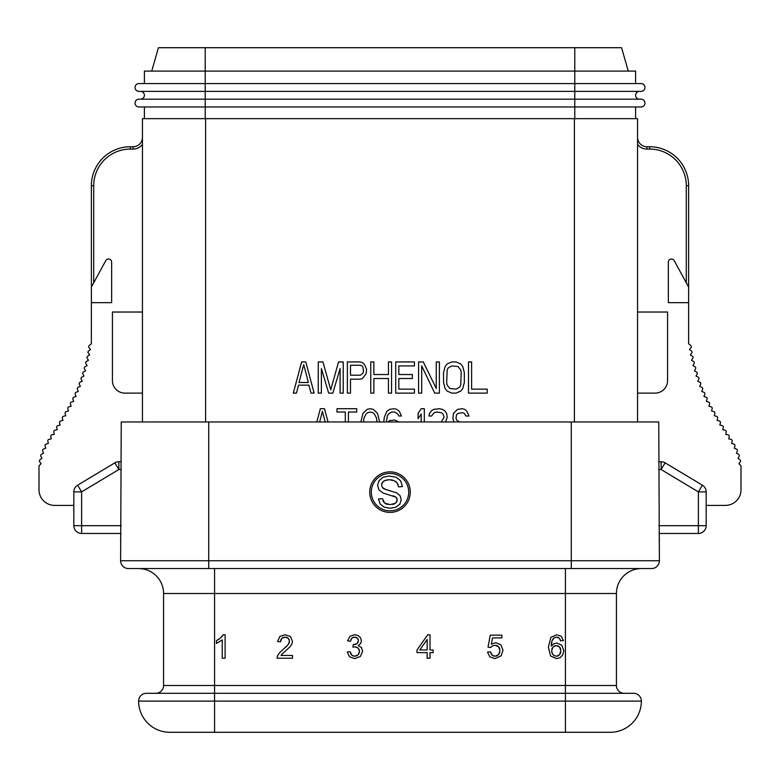 <?xml version="1.0" encoding="UTF-8"?>
<svg xmlns="http://www.w3.org/2000/svg" width="780" height="780" viewBox="0 0 780 780"><rect width="100%" height="100%" fill="white"/><g stroke="black" fill="none" stroke-linecap="round" stroke-linejoin="round"><path stroke-width="1.17" d="M93.717 282.789L93.717 185.718A36.65 36.65 0 0 1 130.357 149.068L130.357 146.737A38.98 38.98 0 0 0 91.377 185.718L91.377 287.079L105.787 260.637A3.12 3.12 0 0 1 111.647 262.129L111.647 302.669L91.377 302.669L91.377 185.718A38.98 38.98 0 0 1 130.357 146.737L133.088 146.737A9.36 9.36 0 0 0 142.447 137.377L142.447 118.667L637.553 118.667L637.553 421.97M142.447 421.97L142.447 118.667M647.303 568.552L651.592 568.552A7.8 7.8 0 0 0 659.383 560.752L120.617 560.752A7.8 7.8 0 0 0 128.407 568.552L651.592 568.552A7.8 7.8 0 0 0 659.383 560.752L658.759 421.97L121.241 421.97L120.617 560.752A7.8 7.8 0 0 0 128.407 568.552L132.697 568.552M121.241 469.531L118.872 469.531L81.627 491.878L81.627 533.462L120.851 533.462L120.676 536.513M121.192 525.671L73.827 525.671A7.8 7.8 0 0 0 81.627 533.462A7.8 7.8 0 0 1 73.827 525.671L73.827 491.878L81.627 491.878L77.62 485.189A7.8 7.8 0 0 0 73.827 491.878M121.241 461.731L118.872 461.731A7.8 7.8 0 0 0 114.865 462.842L77.62 485.189M635.602 118.667L635.602 106.967M635.602 83.577L635.602 71.097L144.397 71.097L144.397 83.577L205.208 83.577L205.208 91.377L641.062 91.377A3.9 3.9 0 0 0 644.962 87.477A3.9 3.9 0 0 0 641.062 83.577L138.938 83.577A3.9 3.9 0 0 0 135.037 87.477A3.9 3.9 0 0 0 138.938 91.377L205.208 91.377L205.208 99.167L138.938 99.167A3.9 3.9 0 0 0 135.037 103.067A3.9 3.9 0 0 0 138.938 106.967L205.208 106.967L144.397 106.967L144.397 118.667M328.039 421.97L324.509 408.71L320.346 408.71L316.816 421.97M305.789 361.93L301.636 361.93L293.319 393.12L296.439 393.12L298.516 385.154L308.909 385.154L310.986 393.12L314.106 393.12L305.789 361.93M303.712 364.582L308.392 382.502L299.032 382.502L303.712 364.582M340.099 368.569L340.099 393.12L343.219 393.12L343.219 361.93L338.54 361.93L330.74 389.805L322.949 361.93L318.269 361.93L318.269 393.12L321.389 393.12L321.389 368.569L328.663 393.12L332.826 393.12L340.099 368.569M366.61 369.232L364.533 364.582L362.447 362.593L359.853 361.93L347.373 361.93L347.373 393.12L350.493 393.12L350.493 379.187L359.853 379.187L362.447 378.524L366.093 373.873L366.61 369.232M360.37 375.2L350.493 375.2L350.493 365.245L360.37 365.245L361.93 365.908L362.973 367.244L363.49 371.221L362.973 373.21L360.37 375.2M373.883 393.12L373.883 378.524L388.44 378.524L388.44 393.12L391.56 393.12L391.56 361.93L388.44 361.93L388.44 374.536L373.883 374.536L373.883 361.93L370.763 361.93L370.763 393.12L373.883 393.12M414.433 389.142L398.834 389.142L398.834 378.524L412.347 378.524L412.347 374.536L398.834 374.536L398.834 365.908L414.433 365.908L414.433 361.93L395.714 361.93L395.714 393.12L414.433 393.12L414.433 389.142M421.707 393.12L421.707 365.908L434.704 393.12L439.384 393.12L439.384 361.93L436.264 361.93L436.264 388.469L423.267 361.93L418.587 361.93L418.587 393.12L421.707 393.12M451.854 361.93L447.174 363.919L445.097 366.581L443.537 372.548L443.537 382.502L445.097 388.469L447.174 391.131L451.854 393.12L456.017 393.12L460.697 391.131L462.774 388.469L464.334 382.502L464.334 372.548L462.774 366.581L460.697 363.919L456.017 361.93L451.854 361.93M451.854 365.908L458.094 366.581L460.697 369.895L461.214 372.548L460.697 385.154L459.654 387.143L456.017 389.142L449.777 388.469L447.174 385.154L446.657 382.502L447.174 369.895L448.217 367.906L451.854 365.908M468.488 361.93L468.488 393.12L487.207 393.12L487.207 389.142L471.607 389.142L471.607 361.93L468.488 361.93M319.654 421.97L322.423 411.372L325.192 421.97M348.416 421.97L348.416 412.035L356.733 412.035L356.733 408.71L336.979 408.71L336.979 412.035L345.296 412.035L345.296 421.97M379.606 421.97L377.52 413.361L373.366 409.373L370.247 408.71L367.127 409.373L362.973 413.361L360.886 421.97M363.49 421.97L364.006 418.002L366.093 414.024L367.653 412.698L370.247 412.035L372.85 412.698L374.41 414.024L376.486 418.002L377.003 421.97M386.363 421.97L387.397 416.013L388.44 414.024L391.56 412.035L394.68 412.035L397.8 414.024L398.834 416.013L401.437 416.013L399.36 411.372L396.757 409.373L394.163 408.71L389.483 409.373L386.88 411.372L384.286 417.339L383.76 421.97M398.99 421.97L394.68 419.991L389.483 420.654L387.943 421.97M424.31 421.97L424.31 408.71L421.19 408.71L418.07 413.361L418.07 418.665L421.19 414.024L421.19 421.97M445.624 421.97L447.174 417.339L446.657 413.361L444.581 410.699L442.504 409.373L439.384 408.71L433.66 409.373L431.584 410.699L429.507 413.361L428.981 416.013L431.584 416.013L434.187 412.698L436.781 412.035L441.46 412.698L443.02 414.024L444.064 417.339L441.285 421.97M459.615 421.97L456.534 419.991L456.017 418.002L456.534 414.687L458.094 413.361L462.774 412.698L464.334 413.361L465.894 416.013L469.014 416.013L466.927 411.372L464.851 409.373L462.257 408.71L457.577 409.373L453.414 413.361L452.897 418.665L453.921 421.97M686.283 282.789L686.283 185.718A36.65 36.65 0 0 0 649.642 149.068L646.913 149.068A11.7 11.7 0 0 1 637.553 144.397L637.553 118.667M641.375 701.103A31.19 31.19 0 0 1 610.184 732.293L169.816 732.293A31.19 31.19 0 0 1 138.626 701.103A7.8 7.8 0 0 1 146.425 693.303L633.575 693.303A7.8 7.8 0 0 1 641.375 701.103L138.626 701.103A31.19 31.19 0 0 0 169.816 732.293M635.563 569.244L638.293 568.747L635.563 569.244M565.432 568.552L565.432 593.502L616.424 593.502A24.95 24.95 0 0 1 641.375 568.552A24.95 24.95 0 0 0 616.424 593.502L616.424 685.503A7.8 7.8 0 0 0 624.224 693.303A7.8 7.8 0 0 1 616.424 685.503L565.432 685.503L565.432 732.293M595.842 568.552L631.712 568.552M141.707 568.747A24.95 24.95 0 0 0 138.626 568.552A24.95 24.95 0 0 1 141.707 568.747L138.626 568.552A24.95 24.95 0 0 1 163.576 593.502L163.576 685.503A7.8 7.8 0 0 1 155.776 693.303M551.323 643.861L551.606 642.086M552.64 639.522L553.351 638.576M554.161 637.855L556.569 637.094L559.435 638.332L560.527 640.78L563.384 640.556L561.259 636.285L556.745 634.735L550.856 637.406L548.35 647.273L550.612 655.99L556.471 658.612L560.235 657.608L562.838 654.722L563.803 650.627L561.775 645.167L556.891 643.042L553.742 643.802L551.207 646.152L552.016 640.741L554.161 637.855L556.569 637.094M557.661 637.231L558.587 637.63M559.845 638.888L560.216 639.688M490.708 647.507L492.463 645.879L494.969 645.245L498.576 646.669L499.97 650.539L498.537 654.693L495.017 656.253L492.073 655.151L490.523 651.836L487.51 652.09L489.801 656.838L495.017 658.612L501.169 655.785L503.012 650.286L500.906 644.836L495.739 642.71L491.322 644.173L492.58 637.894L501.91 637.894L501.91 635.144L490.279 635.144L488.017 647.156L490.708 647.507L492.463 645.879L494.969 645.245M496.421 645.421L497.581 645.899M499.307 647.663L499.785 648.911M499.785 652.275L499.288 653.62M497.484 655.58L496.343 656.077M493.886 656.126L492.073 655.151M491.41 654.381L490.883 653.299M350.747 639.922L351.234 638.888M352.628 637.572L353.535 637.221M355.748 637.221L356.645 637.572M357.991 638.898L358.342 639.736M358.293 642.018L357.006 643.695L354.9 644.543M353.584 656.126L351.799 655.19L350.123 651.661L347.256 652.041L349.567 656.799L354.685 658.632L360.331 656.506L362.573 651.31L361.423 647.546L358.195 645.548L360.613 643.568L361.423 640.809L360.555 637.796L358.108 635.563L354.578 634.735L349.937 636.324L347.539 640.789L350.415 641.306L351.848 638.137L354.647 637.094L357.396 638.137L358.469 640.75L357.006 643.695L353.243 644.621L352.921 647.146L354.949 646.825L358.235 648.121L359.365 650.091M356.245 646.981L358.235 648.121L359.522 651.368L358.127 654.859L354.705 656.253L351.799 655.19M359.356 652.714L358.898 653.845M357.123 655.629L356.021 656.087M351.146 654.41L350.571 653.26M281.785 654.391L289.965 646.844L291.886 643.987L292.451 641.228L290.491 636.597L285.158 634.735L279.844 636.47L277.573 641.492L280.517 641.803L281.785 638.352L285.1 637.104L288.278 638.293L289.507 641.16L288.161 644.621L279.24 653.114L277.349 656.214L277.027 658.222L292.49 658.222L292.49 655.453L281.014 655.453L281.375 654.927M282.945 653.211L283.861 652.402M280.683 640.341L281.112 639.23M282.662 637.689L283.725 637.27M286.387 637.25L287.41 637.65M288.971 639.151L289.36 640.078M289.38 642.174L288.961 643.325M287.089 645.889L285.402 647.517M222.68 635.69L221.851 636.733M219.492 638.849L218.098 639.756M551.928 652.548L551.733 651.631M551.831 649.135L552.289 647.956M553.995 646.191L555.067 645.742M557.563 645.742L558.617 646.201M560.245 647.946L560.693 649.184M560.693 652.49L560.235 653.776M558.587 655.629L557.583 656.097M556.433 656.253L554.044 655.561L552.279 653.484L551.655 650.637L553.01 646.981L556.316 645.577L559.572 646.981L560.859 650.803L559.553 654.791L556.433 656.253L554.044 655.561M553.351 655.015L552.776 654.342M146.25 569.751L146.24 569.741A24.95 24.95 0 0 0 144.436 569.244A24.95 24.95 0 0 1 146.24 569.741M163.576 593.502A24.95 24.95 0 0 0 146.562 569.849A24.95 24.95 0 0 1 163.576 593.502L214.568 593.502L214.568 732.293M120.617 540.481L120.617 538.6M658.808 525.671L698.373 525.671L698.373 533.462L659.149 533.462L659.324 536.513M659.383 538.6L659.383 540.481M658.759 469.531L661.128 469.531L698.373 491.878L702.38 485.189A7.8 7.8 0 0 1 706.173 491.878L698.373 491.878L698.373 525.671L706.173 525.671L706.173 491.878A7.8 7.8 0 0 0 702.38 485.189L665.135 462.842A7.8 7.8 0 0 0 661.128 461.731L658.759 461.731M698.373 533.462A7.8 7.8 0 0 0 706.173 525.671A7.8 7.8 0 0 1 698.373 533.462M393.032 495.797L394.992 496.529M396.708 497.981L397.108 498.869M386.334 489.772L382.424 487.558L381.566 485.014L382.453 482.332L385.144 480.421L389.308 479.719L394.095 480.626L397.244 483.054L398.522 486.905L402.412 486.564L400.715 480.948L396.22 477.253L389.113 476.014L383.126 477.233L379.022 480.656L377.588 485.355L378.895 489.772L382.912 492.95L396.035 497.182L397.244 499.951L396.523 502.223M394.329 503.948L392.564 504.436M387.68 504.426L385.915 503.88M383.643 502.027L382.912 500.584M397.244 499.951L395.538 503.246L390.078 504.631L384.657 503.11L382.483 498.654L378.524 498.947L380.065 503.86L384.14 507.136L390.244 508.267L395.967 507.195L399.886 504.075L401.222 499.668L400.14 495.778L396.805 492.872L388.021 490.24M383.965 488.826L383.048 488.202M381.664 484.068L381.956 483.19M383.097 481.63L383.974 480.987M386.334 480.051L387.709 479.807M391.141 479.827L392.72 480.148M395.479 481.367L396.503 482.177M397.8 484.068L398.239 485.335M369.73 492.141A20.27 20.27 0 0 0 390 512.411A20.27 20.27 0 0 0 410.27 492.141A20.27 20.27 0 0 0 390 471.871A20.27 20.27 0 0 0 369.73 492.141M371.29 492.141A18.71 18.71 0 0 1 390 473.431A18.71 18.71 0 0 1 408.71 492.141A18.71 18.71 0 0 1 390 510.851A18.71 18.71 0 0 1 371.29 492.141M382.424 487.558L381.566 485.014M390.78 490.922L385.223 489.411M91.377 302.669L91.338 343.775L89.232 345.55A1.56 1.56 0 0 0 89.047 347.744L90.538 349.518L88.647 350.883A1.56 1.56 0 0 0 88.306 353.067L89.661 354.939L87.701 356.187A1.56 1.56 0 0 0 87.233 358.342L88.481 360.282L86.483 361.452A1.56 1.56 0 0 0 85.927 363.587L87.087 365.576L85.069 366.697A1.56 1.56 0 0 0 84.454 368.813L85.576 370.831L83.538 371.914A1.56 1.56 0 0 0 82.885 374.02L83.957 376.058L81.89 377.081A1.56 1.56 0 0 0 81.188 379.177L82.222 381.244L80.126 382.21A1.56 1.56 0 0 0 79.365 384.277L80.33 386.373L78.205 387.28A1.56 1.56 0 0 0 77.386 389.327L78.292 391.453L76.128 392.281A1.56 1.56 0 0 0 75.241 394.3L76.069 396.454L73.876 397.205A1.56 1.56 0 0 0 72.91 399.185L73.661 401.369L71.458 402.051A1.56 1.56 0 0 0 70.434 404.011L71.117 406.204L68.903 406.838A1.56 1.56 0 0 0 67.831 408.769L68.465 410.982L66.242 411.587A1.56 1.56 0 0 0 65.14 413.498L65.734 415.72L63.502 416.286A1.56 1.56 0 0 0 62.38 418.187L62.946 420.42L60.713 420.966A1.56 1.56 0 0 0 59.572 422.848L60.118 425.09L57.876 425.607A1.56 1.56 0 0 0 56.706 427.479L57.223 429.721L54.971 430.209A1.56 1.56 0 0 0 53.781 432.071L54.268 434.314L52.007 434.782A1.56 1.56 0 0 0 50.797 436.625L51.256 438.857L49.003 439.364A1.56 1.56 0 0 0 47.834 441.236L48.34 443.45L46.137 444.093A1.56 1.56 0 0 0 45.074 446.023L45.708 448.207L43.583 449.046A1.56 1.56 0 0 0 42.705 451.074L43.534 453.18L41.525 454.252A1.56 1.56 0 0 0 40.882 456.358L41.945 458.357L40.102 459.693A1.56 1.56 0 0 0 39.741 461.867L41.067 463.7L39.458 465.309A1.56 1.56 0 0 0 39 466.411L39 489.801A15.59 15.59 0 0 0 54.59 505.391L73.827 505.391M706.173 505.391L725.41 505.391A15.59 15.59 0 0 0 741 489.801L741 466.411A1.56 1.56 0 0 0 740.542 465.309L738.933 463.7L740.259 461.867A1.56 1.56 0 0 0 739.898 459.693L738.056 458.357L739.118 456.358A1.56 1.56 0 0 0 738.475 454.252L736.466 453.18L737.295 451.074A1.56 1.56 0 0 0 736.417 449.046L734.292 448.207L734.926 446.023A1.56 1.56 0 0 0 733.863 444.093L731.659 443.45L732.167 441.236A1.56 1.56 0 0 0 730.996 439.364L728.744 438.857L729.202 436.625A1.56 1.56 0 0 0 727.993 434.782L725.731 434.314L726.219 432.071A1.56 1.56 0 0 0 725.029 430.209L722.777 429.721L723.294 427.479A1.56 1.56 0 0 0 722.124 425.607L719.881 425.09L720.428 422.848A1.56 1.56 0 0 0 719.287 420.966L717.054 420.42L717.62 418.187A1.56 1.56 0 0 0 716.498 416.286L714.265 415.72L714.86 413.498A1.56 1.56 0 0 0 713.758 411.587L711.535 410.982L712.169 408.769A1.56 1.56 0 0 0 711.097 406.838L708.883 406.204L709.566 404.011A1.56 1.56 0 0 0 708.542 402.051L706.339 401.369L707.09 399.185A1.56 1.56 0 0 0 706.124 397.205L703.931 396.454L704.759 394.3A1.56 1.56 0 0 0 703.872 392.281L701.707 391.453L702.614 389.327A1.56 1.56 0 0 0 701.795 387.28L699.67 386.373L700.635 384.277A1.56 1.56 0 0 0 699.875 382.21L697.778 381.244L698.812 379.177A1.56 1.56 0 0 0 698.11 377.081L696.043 376.058L697.115 374.02A1.56 1.56 0 0 0 696.462 371.914L694.424 370.831L695.545 368.813A1.56 1.56 0 0 0 694.931 366.697L692.913 365.576L694.073 363.587A1.56 1.56 0 0 0 693.517 361.452L691.519 360.282L692.767 358.342A1.56 1.56 0 0 0 692.299 356.187L690.339 354.939L691.694 353.067A1.56 1.56 0 0 0 691.353 350.883L689.462 349.518L690.953 347.744A1.56 1.56 0 0 0 690.768 345.55L688.662 343.775L688.623 341.659L688.623 185.718L688.623 287.079L674.212 260.637A3.12 3.12 0 0 0 668.353 262.129L668.353 302.669L688.623 302.669M142.447 393.12L124.897 393.12A12.48 12.48 0 0 1 112.427 380.64L112.427 312.029L142.447 312.029M686.283 185.718L688.623 185.718A38.98 38.98 0 0 0 649.642 146.737L646.913 146.737A9.36 9.36 0 0 1 637.553 137.377M637.553 393.12L655.102 393.12A12.48 12.48 0 0 0 667.573 380.64L667.573 312.029L637.553 312.029M427.148 658.222L430.014 658.222L430.014 652.616L433.173 652.616L433.173 649.984L430.014 649.984L430.014 634.822L427.674 634.822L416.998 649.984L416.998 652.616L427.148 652.616L427.148 658.222M427.148 649.984L419.825 649.984L427.148 639.434L427.148 649.984M352.921 647.146L354.949 646.825M281.014 655.453L282.224 653.903M225.108 658.222L225.108 634.735L223.265 634.735L220.711 637.855L216.499 640.604L216.499 643.383L222.242 639.912L222.242 658.222L225.108 658.222M205.208 118.667L205.208 106.967L641.062 106.967A3.9 3.9 0 0 0 644.962 103.067A3.9 3.9 0 0 0 641.062 99.167A3.9 3.9 0 0 1 644.962 103.067A3.9 3.9 0 0 1 641.062 106.967A3.9 3.9 0 0 0 644.962 103.067A3.9 3.9 0 0 0 641.062 99.167L574.792 99.167L574.792 118.667M140.498 91.377A3.9 3.9 0 0 1 144.397 95.277A3.9 3.9 0 0 1 140.498 99.167L639.502 99.167A3.9 3.9 0 0 1 635.602 95.277A3.9 3.9 0 0 1 639.502 91.377A3.9 3.9 0 0 0 635.602 95.277A3.9 3.9 0 0 0 639.502 99.167M138.938 99.167A3.9 3.9 0 0 0 135.037 103.067A3.9 3.9 0 0 0 138.938 106.967A3.9 3.9 0 0 1 135.037 103.067A3.9 3.9 0 0 1 138.938 99.167M641.062 83.577A3.9 3.9 0 0 1 644.962 87.477A3.9 3.9 0 0 1 641.062 91.377A3.9 3.9 0 0 0 644.962 87.477A3.9 3.9 0 0 0 641.062 83.577M138.938 83.577A3.9 3.9 0 0 0 135.037 87.477A3.9 3.9 0 0 0 138.938 91.377A3.9 3.9 0 0 1 135.037 87.477A3.9 3.9 0 0 1 138.938 83.577M151.73 71.097L158.428 47.707L621.572 47.707L628.27 71.097M205.598 421.97L205.598 118.667M118.872 469.531L114.865 462.842A7.8 7.8 0 0 1 118.872 461.731L118.872 469.531M574.402 421.97L574.402 118.667M214.568 568.552L214.568 593.502L565.432 593.502L565.432 685.503L163.576 685.503M571.282 568.552L571.282 421.97M208.718 568.552L208.718 421.97M665.135 462.842L661.128 469.531L661.128 461.731M130.357 149.068L133.088 149.068A11.7 11.7 0 0 0 142.447 144.397M133.088 149.068L133.088 146.737A9.36 9.36 0 0 0 142.447 137.377M91.377 185.718L93.717 185.718M649.642 149.068L649.642 146.737M646.913 149.068L646.913 146.737M205.208 99.167L205.208 106.967M574.792 47.707L574.792 99.167M205.208 83.577L205.208 47.707"/></g></svg>
